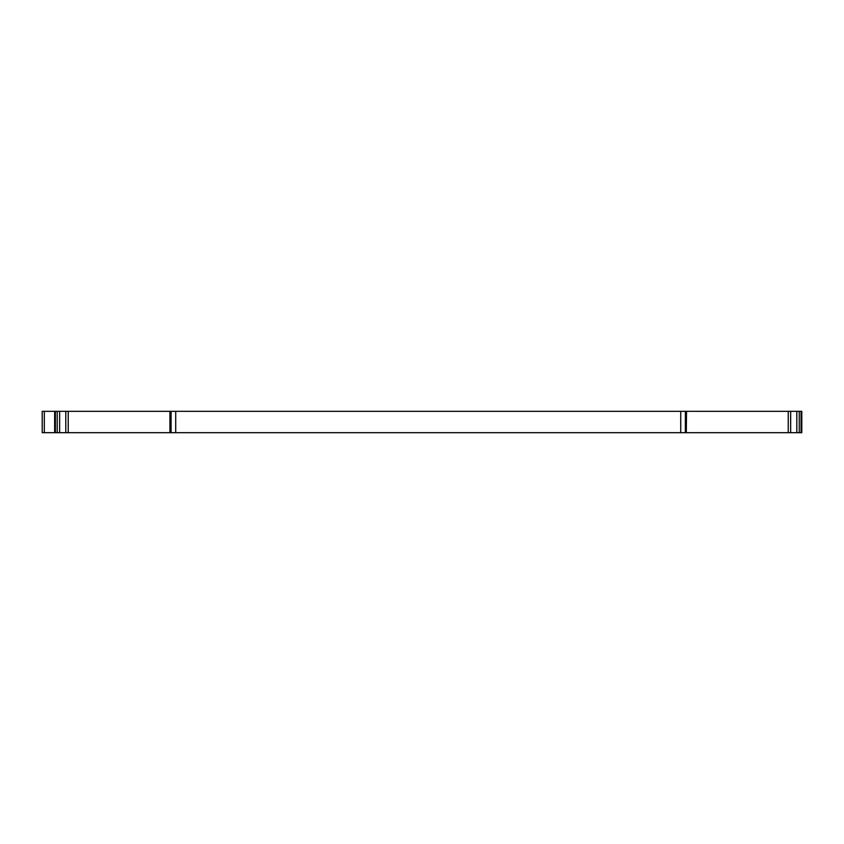 <?xml version="1.0" encoding="UTF-8"?>
<svg xmlns="http://www.w3.org/2000/svg" width="844" height="844" viewBox="0 0 844 844"><rect width="100%" height="100%" fill="white"/><g stroke="black" fill="none" stroke-linecap="round" stroke-linejoin="round"><path stroke-width="1.27" d="M68.227 411.323L68.227 432.677L169.918 432.677L169.918 411.323L42.2 411.323L42.2 432.677L44.321 432.677L44.321 411.323M801.083 411.323L801.083 432.677L801.8 432.677L801.8 411.323L169.918 411.323M54.649 411.323L54.649 432.677L44.321 432.677M54.649 432.677L55.366 432.677L55.366 411.323M57.202 411.323L57.202 432.677L55.366 432.677M57.202 432.677L59.629 432.677L59.629 411.323M68.227 432.677L59.629 432.677M169.918 432.677L170.161 411.323M171.089 411.323L171.089 432.677L170.161 432.677M171.089 432.677L175.71 432.677L175.71 411.323M680.739 411.323L680.739 432.677L175.71 432.677M680.739 432.677L685.36 432.677L685.36 411.323M686.288 411.323L686.288 432.677L685.36 432.677M686.288 432.677L686.531 411.323M796.82 411.323L796.82 432.677L686.531 432.677M796.82 432.677L799.257 432.677L799.257 411.323M801.083 432.677L799.257 432.677M65.79 411.323L65.79 432.677M788.233 411.323L788.233 432.677M790.659 411.323L790.659 432.677"/></g></svg>
